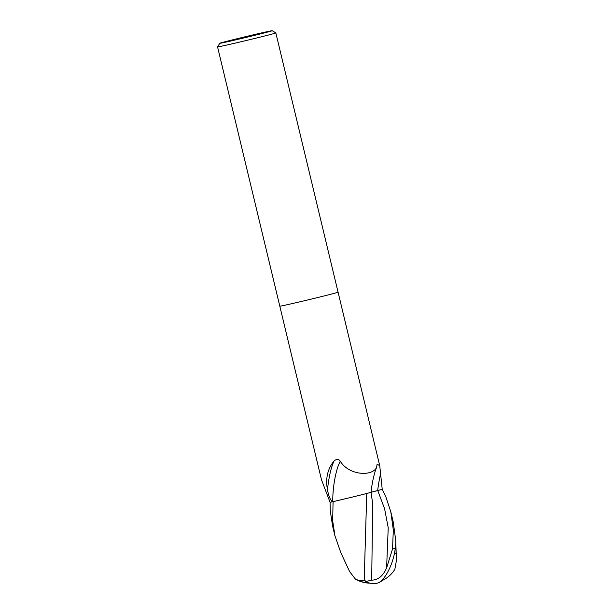 <?xml version="1.0" encoding="UTF-8"?>
<svg xmlns="http://www.w3.org/2000/svg" width="614" height="614" viewBox="0 0 614 614"><rect width="100%" height="100%" fill="white"/><g stroke="black" fill="none" stroke-linecap="round" stroke-linejoin="round"><path stroke-width="0.92" d="M379.736 465.704L382.23 489.343A29.963 0.468 166.5 0 1 382.269 489.335L385.922 497.087L390.796 511.792L393.328 530.028L392.53 549.008L386.613 567.866C383.121 575.909 378.147 580.007 371.685 580.161L372.706 503.726L371.017 492.298A32.603 7.713 96.5 0 1 376.543 467.553L377.126 464.176L379.736 465.704L338.076 292.187A29.963 0.468 166.5 0 1 313.355 298.596A29.963 0.468 166.5 0 1 281.112 306.002A29.963 0.468 166.5 0 1 279.807 306.179L217.563 46.91A29.963 0.468 166.5 0 1 217.563 46.902A29.963 0.468 166.5 0 0 218.868 46.733A29.963 0.468 166.5 0 0 251.111 39.334A29.963 0.468 166.5 0 0 275.832 32.918A29.963 0.468 166.5 0 1 275.832 32.918L272.217 30.7A26.97 0.422 166.5 0 1 250.174 36.426A26.97 0.422 166.5 0 1 220.948 43.141A26.97 0.422 166.5 0 1 219.781 43.287A26.97 0.422 166.5 0 1 242.231 37.477A26.97 0.422 166.5 0 1 271.043 30.861A26.97 0.422 166.5 0 1 272.217 30.7M275.832 32.918L338.076 292.187A29.963 0.468 166.5 0 1 313.355 298.596A29.963 0.468 166.5 0 1 281.112 306.002A29.963 0.468 166.5 0 1 279.807 306.179L321.467 479.695L330.063 502.29L330.263 510.733L332.542 525.822M371.017 492.298A25.711 0.407 166.5 0 1 332.742 501.722A30.938 7.322 96.5 0 1 340.286 461.252C348.921 475.436 372.046 476.648 376.543 467.553M382.23 489.343L370.718 492.328M332.742 501.722L332.435 501.784C330.309 499.996 328.659 496.043 327.5 489.934A32.496 7.69 96.5 0 1 334.016 461.007C336.579 458.835 338.667 458.911 340.286 461.252M327.5 489.934C325.351 478.644 327.523 469.004 334.016 461.007M332.435 501.784A29.963 0.468 166.5 0 1 330.063 502.29M371.685 580.161L365.537 581.55L365.084 580.529L358.307 580.276L355.414 579.086L349.612 571.58L340.893 552.846L334.952 535.869L332.658 520.703L333.087 501.646L349.527 497.762M381.033 581.021A28.919 28.919 0 0 0 394.856 569.285L396.437 560.413L396.122 553.352A28.482 0.445 166.5 0 1 394.372 553.828M349.612 571.58L349.335 570.982M382.691 580.284A29.011 17.691 -84.4 0 1 378.132 582.901M364.186 580.721L366.75 493.464M365.537 581.55A29.011 17.913 58.7 0 0 376.75 583.3A29.011 17.913 58.7 0 0 377.126 583.208A25.949 9.379 -71.5 0 0 377.341 583.162A25.949 9.379 -71.5 0 0 395.262 548.294L395.6 544.633A29.963 0.468 -13.5 0 0 395.815 544.58L395.723 540.351L393.221 521.885L390.796 511.792M396.122 553.352L395.815 544.58M368.638 492.965L382.929 489.166M333.087 501.646A29.963 0.468 166.5 0 1 330.033 502.298M377.671 490.471A45.022 10.653 96.5 0 1 380.711 473.118M358.307 580.276A28.919 28.044 80.1 0 0 369.812 583.1M386.613 567.866L388.225 527.741L384.579 508.714L377.717 490.463M395.262 548.294A29.963 0.468 166.5 0 1 392.53 549.008M219.781 43.287L217.563 46.902M332.527 525.784L334.952 535.869M355.414 579.086A28.919 28.919 0 0 0 369.943 583.139M395.723 540.351L396.437 560.413M376.75 583.3A29.963 29.963 0 0 0 377.341 583.162"/></g></svg>
